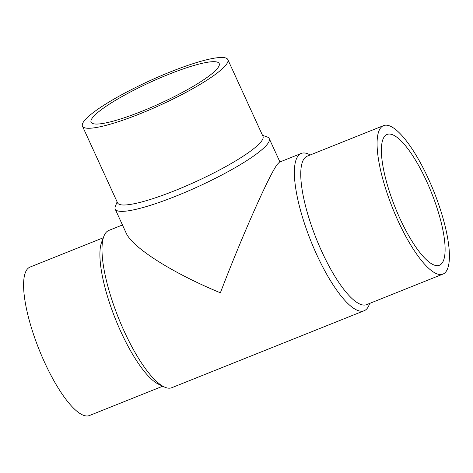 <?xml version="1.0" encoding="UTF-8"?>
<svg xmlns="http://www.w3.org/2000/svg" width="473" height="473" viewBox="0 0 473 473"><rect width="100%" height="100%" fill="white"/><g stroke="black" fill="none" stroke-linecap="round" stroke-linejoin="round"><path stroke-width="0.71" d="M162.724 386.216L89.456 415.531A79.955 22.243 -111.8 0 1 41.754 355.962A79.955 22.243 -111.8 0 1 26.931 269.61A79.955 22.243 -111.8 0 1 30.053 267.068L103.321 237.753M369.679 303.406L369.141 304.831A84.708 23.567 -111.8 0 1 367.456 308.041A84.708 23.567 -111.8 0 1 364.151 310.737L171.782 387.706A84.708 23.567 -111.8 0 1 164.096 386.873A84.708 23.567 -111.8 0 1 118.433 317.821A84.708 23.567 -111.8 0 1 103.859 236.329A84.708 23.567 -111.8 0 1 105.544 233.112A84.708 23.567 -111.8 0 1 108.849 230.422L122.46 224.977M364.151 310.737A84.708 23.567 -111.8 0 1 313.611 247.627A84.708 23.567 -111.8 0 1 297.913 156.143A84.708 23.567 -111.8 0 1 301.218 153.447A84.708 23.567 -111.8 0 1 308.904 154.287L310.276 154.943M301.218 153.447L279.437 162.162L277.267 164.403C269.107 175.081 241.993 236.275 220.383 292.781C172.586 273.122 132.322 247.574 126.125 232.976L115.205 209.131A84.708 14.048 -24.6 0 0 187.036 191.535A84.708 14.048 -24.6 0 0 267.759 143.644A84.708 14.048 -24.6 0 0 269.238 138.607A84.708 14.048 -24.6 0 0 267.156 136.963L262.503 135.302M442.947 274.092L366.622 304.63A79.955 22.243 -111.8 0 1 318.92 245.061A79.955 22.243 -111.8 0 1 304.104 158.709A79.955 22.243 -111.8 0 1 307.219 156.167L383.544 125.629A79.955 22.243 -111.8 0 1 431.246 185.191A79.955 22.243 -111.8 0 1 446.069 271.549A79.955 22.243 -111.8 0 1 442.947 274.092A79.955 22.243 -111.8 0 1 395.245 214.523A79.955 22.243 -111.8 0 1 380.422 128.171A79.955 22.243 -111.8 0 1 383.544 125.629M82.444 126.149L117.576 202.887A79.955 13.262 -24.6 0 0 185.375 186.285A79.955 13.262 -24.6 0 0 261.575 141.078A79.955 13.262 -24.6 0 0 262.97 136.325L227.832 59.586A79.955 13.262 -24.6 0 0 160.034 76.188A79.955 13.262 -24.6 0 0 83.839 121.395A79.955 13.262 -24.6 0 0 82.444 126.149A79.955 13.262 -24.6 0 0 150.243 109.547A79.955 13.262 -24.6 0 0 226.437 64.34A79.955 13.262 -24.6 0 0 227.832 59.586M426.652 181.39A70.447 19.6 -111.8 0 1 439.417 265.264A70.447 19.6 -111.8 0 1 399.839 218.325A70.447 19.6 -111.8 0 1 387.074 134.45A70.447 19.6 -111.8 0 1 426.652 181.39M92.312 118.008A70.447 11.683 155.4 0 1 159.454 78.175A70.447 11.683 155.4 0 1 219.194 63.542A70.447 11.683 155.4 0 1 217.964 67.734A70.447 11.683 155.4 0 1 150.822 107.566A70.447 11.683 155.4 0 1 91.082 122.194A70.447 11.683 155.4 0 1 92.312 118.008M117.109 201.87L115.317 206.476A84.708 14.048 -24.6 0 0 115.205 209.131M164.096 386.873L158.52 384.2A79.955 22.243 -111.8 0 1 115.424 319.027A79.955 22.243 -111.8 0 1 101.665 242.105L103.859 236.329M269.238 138.607L279.933 161.967"/></g></svg>

